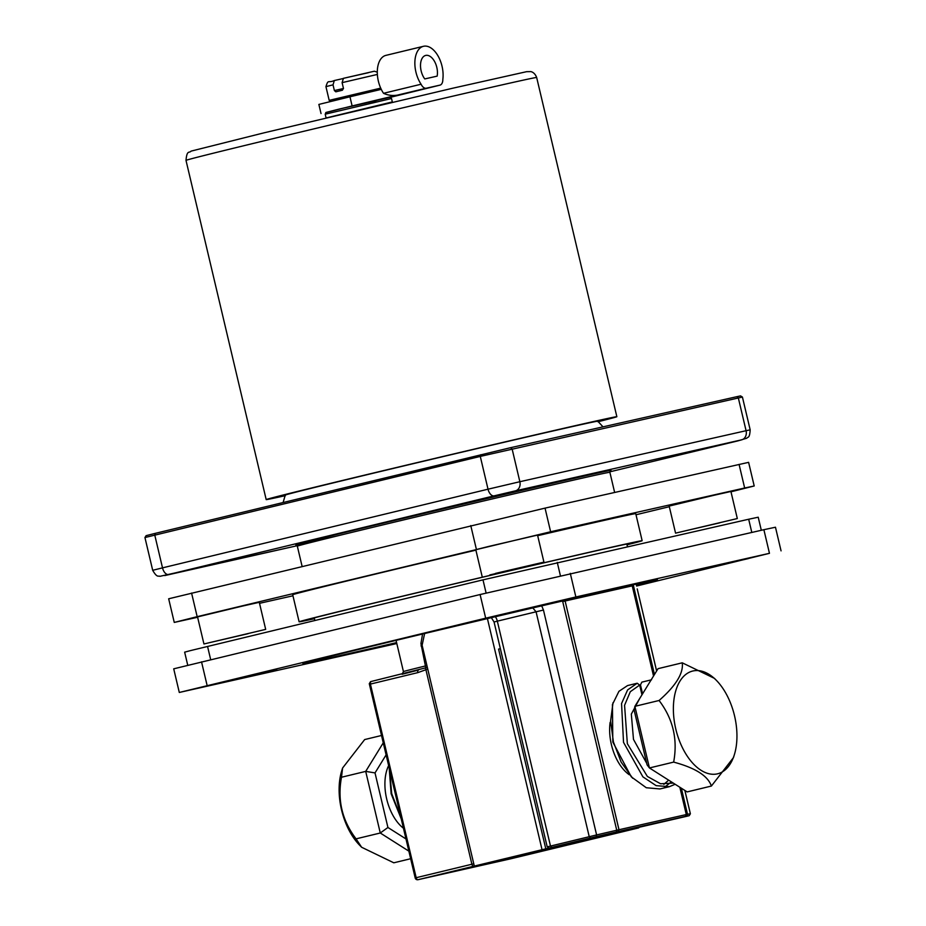 <?xml version="1.0" encoding="UTF-8"?>
<svg xmlns="http://www.w3.org/2000/svg" width="926" height="926" viewBox="0 0 926 926"><rect width="100%" height="100%" fill="white"/><g stroke="black" fill="none" stroke-linecap="round" stroke-linejoin="round"><path stroke-width="1.39" d="M439.977 85.134A7.836 4.456 76.4 0 0 442.836 79.335A23.497 13.381 76.4 0 0 437.871 55.653A23.497 13.381 76.4 0 0 423.46 46.3A23.497 13.381 76.4 0 0 414.917 61.012A23.497 13.381 76.4 0 0 421.087 84.231A7.836 4.456 76.4 0 0 426.307 88.213L439.931 85.134A7.836 4.456 76.4 0 0 439.977 85.134L390.286 97.334M426.307 88.213L352.111 105.946L349.959 96.79L381.257 89.359M325.778 112.578L352.111 105.946M376.06 100.76L339.946 108.898L390.066 97.311L391.524 98.515L392.335 101.941L326.137 117.961M400.923 94.348C394.719 96.142 388.92 95.795 383.526 93.306A23.497 13.381 76.4 0 1 377.357 70.087A23.497 13.381 76.4 0 1 385.899 55.375L423.46 46.3M437.153 76.129L424.756 78.93A14.098 8.021 -103.6 0 1 420.52 64.739A14.098 8.021 -103.6 0 1 425.659 55.433A14.098 8.021 -103.6 0 1 434.549 61.452A14.098 8.021 -103.6 0 1 437.153 76.129M321.033 113.562L318.868 104.418L349.959 96.79M421.087 84.231L383.526 93.306M333.024 84.833L325.94 86.65C328.441 78.803 327.769 83.433 334.332 80.527L333.024 84.833L334.379 90.551L335.825 91.813L342.4 90.227L343.453 88.364L342.099 82.645L343.43 78.328L368.316 72.726M334.355 80.527L342.863 78.606M377.287 72.159L374.335 71.221L343.43 78.328M597.953 421.77A180.165 1.296 166.7 0 0 616.855 416.7A180.165 1.296 166.7 0 0 522.623 437.801A180.165 1.296 166.7 0 0 341.462 480.71A180.165 1.296 -13.3 0 0 266.19 499.6A180.165 1.296 -13.3 0 0 285.358 495.665M603.011 426.851L597.802 421.214A160.58 1.157 166.7 0 0 513.814 440.012A160.58 1.157 166.7 0 0 352.343 478.256A160.58 1.157 166.7 0 0 285.254 495.097L283.136 502.459M144.954 537.531L146.111 535.656L155.279 533.353L510.504 447.709L736.726 396.71L740.534 395.888L742.42 397.057L480.281 456.414L144.942 537.531L152.697 570.312C157.327 578.437 158.601 575.405 159.862 576.331L297.142 545.727L164.851 575.555A7.836 6.436 77.3 0 1 164.77 575.578M205.456 565.821L238.387 558.158L205.456 565.821M483.708 498.582L516.639 490.93L483.708 498.582M677.091 454.979L710.01 447.327L677.091 454.979M633.245 584.804L654.462 674.51M684.846 790.422L690.379 813.78L689.21 815.667A159.017 1.146 166.7 0 0 686.374 816.165L616.299 831.965A159.017 1.146 166.7 0 0 596.367 836.606L550.194 847.788L686.606 816.327L689.222 815.667L690.379 813.78A160.58 1.157 166.7 0 0 687.509 814.29L616.739 830.24A160.58 1.157 166.7 0 0 596.61 834.928L547.208 846.862L494.056 621.983L497.331 621.161A7.836 4.456 76.4 0 0 495.341 616.739M656.615 670.991L637.215 588.913M541.698 605.859L543.458 610.049L596.61 834.928L596.367 836.606M616.299 831.965L616.739 830.24L562.58 600.997M631.775 585.128L632.226 585.869L633.442 585.602M638.755 827.821L545.796 848.818A110.449 0.787 166.7 0 0 542.046 849.709L474.309 866.076L570.022 844.489L637.759 828.122A110.449 0.787 166.7 0 0 638.766 827.856M487.423 618.614L542.046 849.709M500.364 648.675A110.449 0.787 166.7 0 0 498.582 649.103L545.796 848.818M500.376 648.698L498.582 649.103M532.797 607.942L536.073 611.797L497.331 621.161L550.484 846.04L551.711 847.359M424.617 633.523L422.117 645.248L474.309 866.076M422.383 643.975A2.35 0.857 -171.3 0 1 420.936 643.524L422.569 634.009M427.453 667.831A2.35 1.574 -154.7 0 0 425.786 667.82L420.936 643.524M415.195 877.952A2.35 2.35 0 0 0 417.996 879.7A2.35 1.933 -102.7 0 0 418.031 879.7A2.35 1.343 -103.6 0 1 416.179 877.698L415.195 877.952L369.277 683.701L370.539 681.652L425.786 667.82A2.35 1.32 65.8 0 0 425.914 669.73L427.789 669.278M473.776 863.796L471.89 864.236L425.914 669.73L417.776 672.635A2.35 1.343 76.4 0 1 418.529 670.054L402.104 674.267L403.435 671.593A86.164 0.613 -13.3 0 1 425.752 665.887L426.921 665.609M370.55 681.652L370.412 684.082L416.179 877.698L471.89 864.236A2.35 1.343 76.4 0 0 473.742 866.227A2.35 1.933 -102.7 0 0 474.286 865.984M567.106 845.149A2.35 1.933 77.3 0 1 566.839 845.241L511.129 858.703A2.35 1.933 77.3 0 1 511.106 858.703A2.35 2.35 0 0 0 511.14 858.703A2.35 1.343 -103.6 0 1 511.129 858.703A2.35 1.343 -103.6 0 1 511.14 858.703L418.031 879.7L473.742 866.227L566.839 845.241A2.35 1.343 76.4 0 0 566.851 845.241L566.851 845.241A2.35 1.343 76.4 0 0 566.886 845.23M369.659 683.481L370.412 684.082L417.776 672.635M511.106 858.703A2.35 1.933 77.3 0 1 511.083 858.715L417.996 879.7M403.447 828.226A39.17 22.293 -103.6 0 1 386.698 799.022A39.17 22.293 -103.6 0 1 388.642 765.605M389.198 767.967L391.131 793.767L401.224 818.839M386.107 754.887L375.018 772.909L387.925 827.485L405.982 838.944M383.26 742.837L365.701 771.393L380.273 833.006L387.925 827.485M381.524 735.487L364.67 739.561L342.585 768.024L341.497 777.238L365.701 771.393L375.018 772.909M341.497 777.238C337.261 799.971 342.111 820.517 356.059 838.852L380.273 833.006L408.864 851.144M342.585 768.024L341.671 771.011A52.875 30.095 76.4 0 0 359.589 845.172L361.626 847.255L393.793 862.8L410.658 858.726M356.059 838.852L361.626 847.255M389.476 769.124L391.71 793.64L400.9 817.484M618.093 831.56L618.985 829.731L564.987 600.43M610.13 722.361A39.17 22.293 76.4 0 0 611.426 744.724A39.17 22.293 76.4 0 0 629.379 774.796M642.575 693.829L640.468 684.881L641.857 682.126L651.51 679.811M641.973 694.813L639.658 685.066L637.192 683.238L627.539 685.576L618.927 691.328L612.433 704.547L612.827 742.05L631.277 776.845L646.29 787.737L659.96 788.952L669.348 786.683L675.17 784.276M663.838 784.357L668.653 780.155M646.73 763.348L633.488 739.388L631.324 714.108L639.716 698.482M639.658 685.066L630.305 691.71L624.564 705.299L627.353 743.705L647.355 776.428L660.539 783.755L673.306 783.107M734.387 754.609L733.473 757.584L711.388 786.047L687.173 791.904L649.439 767.955L647.077 764.864L634.183 710.288L634.877 706.341L658.05 668.665L682.254 662.819L714.432 678.353L716.469 680.448A52.875 30.095 -103.6 0 1 734.387 754.609A52.875 30.095 -103.6 0 1 717.326 773.87A52.875 30.095 -103.6 0 1 675.795 729.04A52.875 30.095 -103.6 0 1 693.007 670.968A52.875 30.095 -103.6 0 1 716.469 680.448M711.388 786.047C707.904 775.872 695.322 767.897 673.653 762.11L649.439 767.955L634.877 706.341L659.08 700.496C675.899 685.738 683.62 673.179 682.254 662.819M673.653 762.11C677.89 739.376 673.028 718.842 659.08 700.496M613.024 702.672L610.604 720.972L613.406 741.911L621.126 762.098L632.655 778.245M664.532 787.239L671.373 781.88M637.192 683.238L627.608 689.928L621.554 703.528L623.522 742.351L642.899 776.845L656.152 785.653L669.348 786.683M495.445 573.414L543.932 562.14L495.445 573.414M543.932 562.14L537.543 535.089L489.044 546.352L475.79 549.685L482.191 576.748M174.262 622.422L168.671 598.786L545.044 508.119L550.623 531.755L197.169 616.67L174.262 622.422L197.62 617.272M550.623 531.755L744.654 488.002L754.204 485.976L730.996 491.799M669.313 506.707L636.012 514.752M292.952 595.788L259.523 603.324M737.316 518.548L730.915 491.486L714.328 495.202L669.174 506.082L675.563 533.144L737.316 518.548L675.563 533.144M265.681 629.379L259.292 602.317L242.693 606.032L197.539 616.913L203.94 643.975L265.681 629.379L203.94 643.975M627.018 544.824A176.253 1.262 166.7 0 0 642.146 540.715L635.745 513.652A176.253 1.262 166.7 0 0 537.682 535.668M475.906 550.148A176.253 1.262 166.7 0 0 366.349 576.273A176.253 1.262 166.7 0 0 292.709 594.747L299.11 621.809A176.253 1.262 166.7 0 0 314.47 618.707M545.044 508.119L748.613 462.352L754.204 485.976M314.423 618.522A166.854 1.192 -13.3 0 1 308.254 619.644A166.854 1.192 -13.3 0 1 377.958 602.155A166.854 1.192 -13.3 0 1 545.738 562.418A166.854 1.192 -13.3 0 1 633.002 542.879A166.854 1.192 -13.3 0 1 626.971 544.638M642.146 540.715A176.253 1.262 166.7 0 0 549.963 561.353A176.253 1.262 166.7 0 0 372.738 603.335A176.253 1.262 166.7 0 0 299.11 621.809M526.327 566.457L489.808 574.942L526.327 566.457M248.075 633.685L211.556 642.181L248.075 633.685M719.71 522.854L683.191 531.339L719.71 522.854M636.567 586.031L769.46 553.32L575.868 596.969L485.687 618.174L179.297 692.463L396.803 643.535M769.46 553.32L763.881 529.695L480.096 594.538L173.718 668.827L179.297 692.463M763.881 529.695L775.467 527.23L781.058 550.866M697.498 570.416L748.393 558.586L697.498 570.416M504.126 614.019L555.01 602.189L504.126 614.019M225.875 681.247L276.758 669.429L225.875 681.247M396.583 642.609A182.121 1.308 -13.3 0 1 302.941 663.56A182.121 1.308 -13.3 0 1 379.023 644.473A182.121 1.308 -13.3 0 1 562.163 601.09A182.121 1.308 -13.3 0 1 657.414 579.769A182.121 1.308 -13.3 0 1 636.417 585.359M751.796 532.415L748.683 519.243L758.22 517.217L761.311 530.274M748.683 519.243L482.99 579.861L190.698 650.55L184.644 652.159L187.735 665.215M439.931 85.134L414.547 91.269M380.702 88.132L329.181 100.367L330.281 101.524M334.379 90.551L343.477 88.502M377.357 74.439L342.099 82.645M339.935 108.898L326.021 112.428L325.2 114.187L391.524 98.515M536.663 77.483C534.406 71.545 530.1 71.522 530.656 71.615L526.593 71.684L453.103 88.132L263.783 132.893L191.045 151.135C189.321 153.403 186.971 149.48 185.999 160.372A180.165 1.296 -13.3 0 1 261.271 141.493A180.165 1.296 -13.3 0 1 442.431 98.584A180.165 1.296 -13.3 0 1 536.663 77.483L616.855 416.7M155.279 533.353L154.769 535.078L162.513 567.858L152.697 570.312M480.791 454.701L480.281 456.414L488.025 489.194L162.513 567.858A7.836 4.456 -103.6 0 0 168.671 574.49L164.851 575.555M510.504 447.709L512.113 448.936L519.856 481.717L488.025 489.194A7.836 4.456 -103.6 0 0 494.183 495.838L168.671 574.49M736.726 396.71L738.335 397.925L746.078 430.706L519.856 481.717A7.836 6.436 -102.7 0 1 515.4 490.849L494.183 495.838M737.848 440.892L609.829 471.832L737.802 440.903A7.836 4.456 76.4 0 0 737.848 440.892L746.854 438.183C747.814 436.424 749.574 439.121 750.176 429.838L746.078 430.706A7.836 6.436 -102.7 0 1 741.622 439.838L515.4 490.849M737.802 440.903L741.622 439.838M337.782 535.807A162.143 1.169 -13.3 0 1 363.177 528.005A162.143 1.169 -13.3 0 1 531.57 488.141A162.143 1.169 -13.3 0 1 610.581 470.593M295.845 544.974L297.327 546.166A160.58 1.157 -13.3 0 1 364.416 529.336A160.58 1.157 -13.3 0 1 525.887 491.093A160.58 1.157 -13.3 0 1 609.875 472.283L614.632 492.435M686.374 816.165L687.509 814.29L681.339 788.188M562.684 601.553L632.226 585.869L653.536 676.003M679.834 787.239L686.293 814.556L685.402 816.385M590.452 838.007L589.225 836.676L536.073 611.797L543.458 610.049M421.041 645.92L422.198 645.642M470.767 525.574L476.358 549.211M191.578 593.045L197.169 616.67M739.075 464.377L744.654 488.002M575.868 596.969L570.289 573.344M207.123 685.483L201.532 661.847M485.687 618.174L480.096 594.538M560.38 575.602L557.267 562.406M486.115 593.091L482.99 579.861M210.677 659.636L207.551 646.417M329.181 100.367L325.94 86.65M185.999 160.372L266.19 499.6M750.176 429.838L742.42 397.057M297.327 546.166L302.096 566.342M314.273 617.885L314.886 620.478M626.821 544.002L627.434 546.583M549.095 848.019L547.208 846.862M690.379 813.78L684.87 790.434M656.627 670.98L637.227 588.901M494.056 621.983L491.347 617.677M511.14 858.703L566.851 845.241A2.35 2.35 0 0 0 567.175 845.137M396.062 640.364L403.435 671.593M609.875 472.283L610.651 470.558M325.2 114.187L326.01 117.625"/></g></svg>

